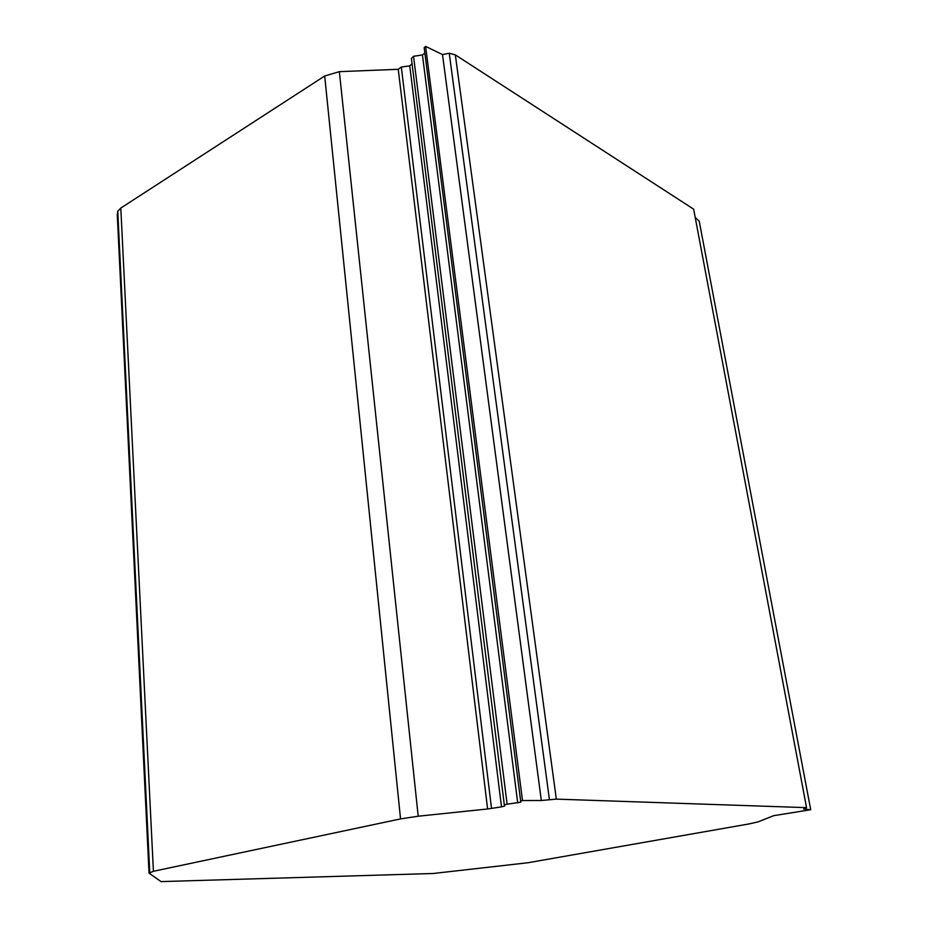 <?xml version="1.0" encoding="UTF-8"?>
<svg xmlns="http://www.w3.org/2000/svg" width="928" height="928" viewBox="0 0 928 928"><rect width="100%" height="100%" fill="white"/><g stroke="black" fill="none" stroke-linecap="round" stroke-linejoin="round"><path stroke-width="1.39" d="M556.324 799.124L806.548 807.65L803.683 809.007L810.712 809.715L773.674 815.689L758.118 821.86L749.395 823.867L527.881 862.75L433.074 873.503L161.02 881.6L149.037 873.132L153.41 871.288L400.548 818.902L418.203 816.222L487.606 808.972L501.491 806.873L504.658 806.061L504.322 804.947L507.106 804.205L520.817 802.152L520.643 800.992L522.487 800.528L541.326 800.504L556.324 799.124L455.323 54.88L449.245 53.279L549.399 799.437M455.323 54.88L693.645 209.16L806.548 807.65M695.211 217.454L699.213 221.142L810.712 809.715M412.055 63.742L409.747 65.888L401.314 67.013L398.24 69.31L339.346 71.653L324.684 76.003L120.802 208.069L117.763 211.259L117.288 214.844L149.037 873.132M117.763 211.259L149.744 872.308M120.802 208.069L153.41 871.288M324.684 76.003L400.548 818.902M339.346 71.653L418.203 816.222M398.24 69.31L487.606 808.972M401.314 67.013L491.48 808.091M409.747 65.888L501.491 806.873M424.862 53.035L422.437 54.949L413.54 56.295L411.394 58.418L504.322 804.947M413.54 56.295L507.106 804.205M422.437 54.949L517.708 802.882M449.245 53.279L442.505 54.578L425.604 46.4L424.177 47.699L520.643 800.992M425.604 46.4L522.487 800.528M442.505 54.578L541.326 800.504"/></g></svg>
